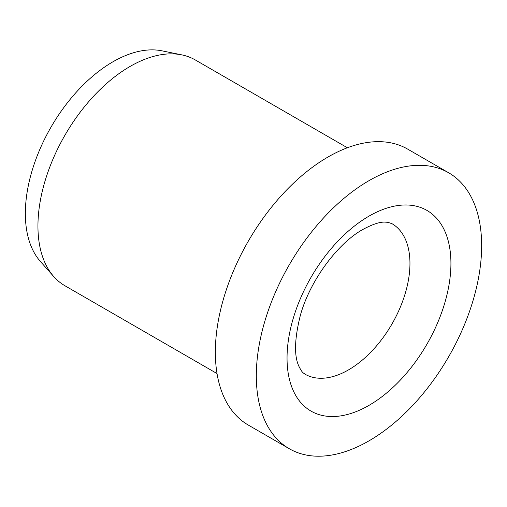 <?xml version="1.0" encoding="UTF-8"?>
<svg xmlns="http://www.w3.org/2000/svg" width="507" height="507" viewBox="0 0 507 507"><rect width="100%" height="100%" fill="white"/><g stroke="black" fill="none" stroke-linecap="round" stroke-linejoin="round"><path stroke-width="0.76" d="M448.651 172.773L407.679 149.121A159.337 91.995 120 0 0 284.896 191.804A159.337 91.995 120 0 0 215.348 352.156A159.337 91.995 120 0 0 248.348 425.094L289.32 448.752A159.337 91.995 120 0 0 412.102 406.063A159.337 91.995 120 0 0 481.65 245.711A159.337 91.995 120 0 0 448.651 172.773A159.337 91.995 120 0 0 325.868 215.462A159.337 91.995 120 0 0 256.314 375.807A159.337 91.995 120 0 0 289.32 448.752M347.39 147.765L195.309 59.959A130.362 75.264 120 0 0 181.772 54.87A130.362 75.264 120 0 0 86.9 103.796A130.362 75.264 120 0 0 37.943 226.078A130.362 75.264 120 0 0 53.774 276.581A130.362 75.264 120 0 0 64.94 285.758L217.028 373.564M181.772 54.87L161.993 50.839A123.847 71.506 120 0 0 71.861 97.312A123.847 71.506 120 0 0 25.35 213.485A123.847 71.506 120 0 0 40.389 261.466L53.774 276.581M409.954 263.456A86.912 50.18 120 0 0 391.955 223.669L387.861 222.313L385.098 222.123C379.958 221.819 372.588 224.246 362.98 229.405C338.023 243.011 309.739 280.675 300.258 315.734C294.402 339.386 294.009 356.364 299.086 366.669C302.761 373.779 303.344 372.689 305.043 374.198A86.912 50.18 120 0 0 348.499 369.895A86.912 50.18 120 0 0 409.954 263.456M368.982 216.147A115.881 66.905 120 0 0 287.044 358.069A115.881 66.905 120 0 0 368.982 405.378A115.881 66.905 120 0 0 450.926 263.456A115.881 66.905 120 0 0 368.982 216.147"/></g></svg>
